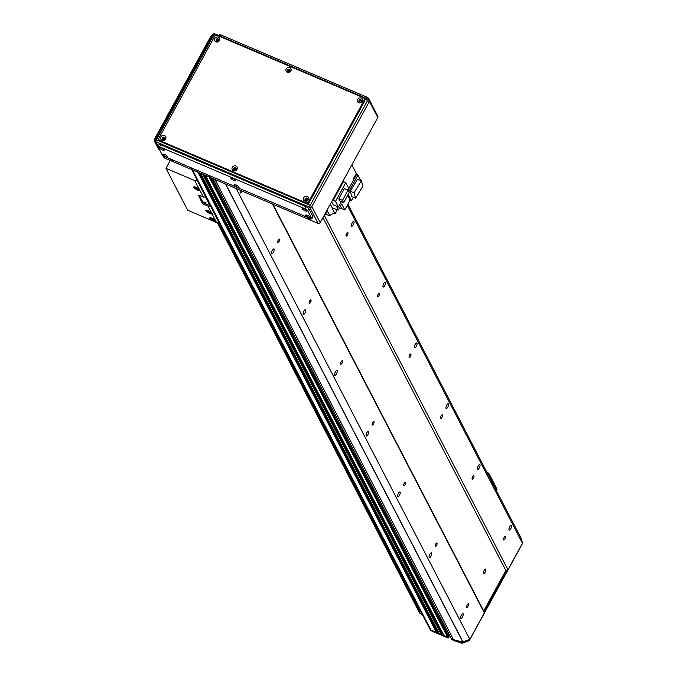 <?xml version="1.0" encoding="UTF-8"?>
<svg xmlns="http://www.w3.org/2000/svg" width="677" height="677" viewBox="0 0 677 677"><rect width="100%" height="100%" fill="white"/><g stroke="black" fill="none" stroke-linecap="round" stroke-linejoin="round"><path stroke-width="1.02" d="M520.351 536.878L522.458 543.267L507.962 569.755L505.846 570.516L483.708 610.959L484.343 612.888L469.846 639.376L462.797 641.889A111.316 100.475 152.6 0 1 453.48 639.63L451.161 638.352M448.639 633.647L447.988 634.831L448.639 633.647M211.165 177.873L448.555 635.923L447.582 637.125L443.858 635.356M442.267 632.377A1.709 1.54 -27.4 0 0 441.861 633.638L441.235 634.417L439.051 633.308M437.46 630.329A1.709 1.54 -27.4 0 0 437.063 631.59L436.428 632.369L430.936 630.025A2.386 2.149 152.6 0 1 429.929 629.102L191.786 169.614M460.682 618.245A2.623 0.905 -66.9 0 1 461.215 615.334A2.623 0.905 -66.9 0 1 462.933 613.599A2.623 0.905 -66.9 0 1 462.738 616.375A2.623 0.905 -66.9 0 1 460.876 618.431A2.623 0.905 -66.9 0 1 460.682 618.245M509.019 529.947A2.623 0.905 -66.9 0 1 509.561 527.036A2.623 0.905 -66.9 0 1 511.27 525.31A2.623 0.905 -66.9 0 1 511.076 528.077A2.623 0.905 -66.9 0 1 509.214 530.142A2.623 0.905 -66.9 0 1 509.019 529.947M429.184 557.459A2.623 0.905 -66.9 0 1 429.717 554.548A2.623 0.905 -66.9 0 1 431.427 552.821A2.623 0.905 -66.9 0 1 431.232 555.589A2.623 0.905 -66.9 0 1 429.37 557.645A2.623 0.905 -66.9 0 1 429.184 557.459M477.522 469.169A2.623 0.905 -66.9 0 1 478.055 466.258A2.623 0.905 -66.9 0 1 479.765 464.532A2.623 0.905 -66.9 0 1 479.57 467.299A2.623 0.905 -66.9 0 1 477.708 469.356A2.623 0.905 -66.9 0 1 477.522 469.169M397.678 496.673A2.623 0.905 -66.9 0 1 398.211 493.77A2.623 0.905 -66.9 0 1 399.929 492.035A2.623 0.905 -66.9 0 1 399.735 494.811A2.623 0.905 -66.9 0 1 397.873 496.867A2.623 0.905 -66.9 0 1 397.678 496.673M446.016 408.383A2.623 0.905 -66.9 0 1 446.558 405.472A2.623 0.905 -66.9 0 1 448.267 403.746A2.623 0.905 -66.9 0 1 448.072 406.513A2.623 0.905 -66.9 0 1 446.211 408.57A2.623 0.905 -66.9 0 1 446.016 408.383M366.181 435.895A2.623 0.905 -66.9 0 1 366.714 432.984A2.623 0.905 -66.9 0 1 368.423 431.257A2.623 0.905 -66.9 0 1 368.229 434.025A2.623 0.905 -66.9 0 1 366.367 436.081A2.623 0.905 -66.9 0 1 366.181 435.895M414.519 347.606A2.623 0.905 -66.9 0 1 415.052 344.695A2.623 0.905 -66.9 0 1 416.761 342.96A2.623 0.905 -66.9 0 1 416.567 345.735A2.623 0.905 -66.9 0 1 414.705 347.792A2.623 0.905 -66.9 0 1 414.519 347.606M334.675 375.109A2.623 0.905 -66.9 0 1 335.217 372.198A2.623 0.905 -66.9 0 1 336.926 370.471A2.623 0.905 -66.9 0 1 336.731 373.239A2.623 0.905 -66.9 0 1 334.87 375.303A2.623 0.905 -66.9 0 1 334.675 375.109M383.013 286.82A2.623 0.905 -66.9 0 1 383.554 283.908A2.623 0.905 -66.9 0 1 385.264 282.182A2.623 0.905 -66.9 0 1 385.069 284.949A2.623 0.905 -66.9 0 1 383.207 287.006A2.623 0.905 -66.9 0 1 383.013 286.82M303.178 314.331A2.623 0.905 -66.9 0 1 303.711 311.42A2.623 0.905 -66.9 0 1 305.42 309.694A2.623 0.905 -66.9 0 1 305.225 312.461A2.623 0.905 -66.9 0 1 303.364 314.517A2.623 0.905 -66.9 0 1 303.178 314.331M351.515 226.033A2.623 0.905 -66.9 0 1 352.048 223.131A2.623 0.905 -66.9 0 1 353.758 221.396A2.623 0.905 -66.9 0 1 353.563 224.172A2.623 0.905 -66.9 0 1 351.702 226.228A2.623 0.905 -66.9 0 1 351.515 226.033M271.672 253.545A2.623 0.905 -66.9 0 1 272.213 250.634A2.623 0.905 -66.9 0 1 273.923 248.908A2.623 0.905 -66.9 0 1 273.728 251.675A2.623 0.905 -66.9 0 1 271.866 253.74A2.623 0.905 -66.9 0 1 271.672 253.545M242.146 191.075A2.623 0.905 -66.9 0 1 240.36 192.953A2.623 0.905 -66.9 0 1 240.174 192.767A2.623 0.905 -66.9 0 1 240.479 190.364M507.962 569.755L324.427 215.624M522.458 543.267L347.301 205.292M505.431 536.514A1.955 0.677 -66.9 0 1 505.034 538.68A1.955 0.677 -66.9 0 1 503.756 539.967A1.955 0.677 -66.9 0 1 503.9 537.91A1.955 0.677 -66.9 0 1 505.287 536.37A1.955 0.677 -66.9 0 1 505.431 536.514M473.925 475.728A1.955 0.677 -66.9 0 1 473.528 477.903A1.955 0.677 -66.9 0 1 472.25 479.189A1.955 0.677 -66.9 0 1 472.402 477.124A1.955 0.677 -66.9 0 1 473.79 475.592A1.955 0.677 -66.9 0 1 473.925 475.728M442.428 414.95A1.955 0.677 -66.9 0 1 442.03 417.117A1.955 0.677 -66.9 0 1 440.752 418.403A1.955 0.677 -66.9 0 1 440.896 416.338A1.955 0.677 -66.9 0 1 442.284 414.806A1.955 0.677 -66.9 0 1 442.428 414.95M410.922 354.164A1.955 0.677 -66.9 0 1 410.524 356.339A1.955 0.677 -66.9 0 1 409.246 357.625A1.955 0.677 -66.9 0 1 409.399 355.56A1.955 0.677 -66.9 0 1 410.787 354.029A1.955 0.677 -66.9 0 1 410.922 354.164M379.425 293.386A1.955 0.677 -66.9 0 1 379.027 295.553A1.955 0.677 -66.9 0 1 377.749 296.839A1.955 0.677 -66.9 0 1 377.893 294.774A1.955 0.677 -66.9 0 1 379.281 293.243A1.955 0.677 -66.9 0 1 379.425 293.386M347.919 232.6A1.955 0.677 -66.9 0 1 347.521 234.767A1.955 0.677 -66.9 0 1 346.243 236.061A1.955 0.677 -66.9 0 1 346.396 233.997A1.955 0.677 -66.9 0 1 347.783 232.465A1.955 0.677 -66.9 0 1 347.919 232.6M505.846 570.516L322.963 217.639M272.89 204.175L483.708 610.959M485.807 569.264A2.386 0.821 -66.9 0 1 485.316 571.913A2.386 0.821 -66.9 0 1 483.767 573.478A2.386 0.821 -66.9 0 1 483.937 570.965A2.386 0.821 -66.9 0 1 485.637 569.095A2.386 0.821 -66.9 0 1 485.807 569.264M484.343 612.888L272.416 203.98M469.846 639.376L236.188 188.536M468.526 603.909A1.955 0.677 -66.9 0 1 468.129 606.084A1.955 0.677 -66.9 0 1 466.859 607.371A1.955 0.677 -66.9 0 1 467.003 605.306A1.955 0.677 -66.9 0 1 468.391 603.774A1.955 0.677 -66.9 0 1 468.526 603.909M437.029 543.132A1.955 0.677 -66.9 0 1 436.631 545.298A1.955 0.677 -66.9 0 1 435.353 546.584A1.955 0.677 -66.9 0 1 435.497 544.52A1.955 0.677 -66.9 0 1 436.885 542.988A1.955 0.677 -66.9 0 1 437.029 543.132M405.523 482.346A1.955 0.677 -66.9 0 1 405.125 484.512A1.955 0.677 -66.9 0 1 403.856 485.807A1.955 0.677 -66.9 0 1 404 483.742A1.955 0.677 -66.9 0 1 405.388 482.21A1.955 0.677 -66.9 0 1 405.523 482.346M374.026 421.568A1.955 0.677 -66.9 0 1 373.628 423.734A1.955 0.677 -66.9 0 1 372.35 425.021A1.955 0.677 -66.9 0 1 372.494 422.956A1.955 0.677 -66.9 0 1 373.882 421.424A1.955 0.677 -66.9 0 1 374.026 421.568M342.52 360.782A1.955 0.677 -66.9 0 1 342.122 362.948A1.955 0.677 -66.9 0 1 340.853 364.243A1.955 0.677 -66.9 0 1 340.996 362.178A1.955 0.677 -66.9 0 1 342.384 360.646A1.955 0.677 -66.9 0 1 342.52 360.782M311.022 300.004A1.955 0.677 -66.9 0 1 310.625 302.17A1.955 0.677 -66.9 0 1 309.347 303.457A1.955 0.677 -66.9 0 1 309.491 301.392A1.955 0.677 -66.9 0 1 310.878 299.86A1.955 0.677 -66.9 0 1 311.022 300.004M279.516 239.218A1.955 0.677 -66.9 0 1 279.119 241.384A1.955 0.677 -66.9 0 1 277.849 242.671A1.955 0.677 -66.9 0 1 277.993 240.614A1.955 0.677 -66.9 0 1 279.381 239.074A1.955 0.677 -66.9 0 1 279.516 239.218M198.276 172.127L192.471 169.902A2.386 2.149 152.6 0 1 191.456 168.979M203.083 174.175L200.604 173.32M209.642 176.807L205.41 175.368M215.007 179.507L453.48 639.63L214.981 179.498L212.722 178.457M210.183 217.655A3.58 0.922 -151.3 0 0 212.823 219.712A3.58 0.922 -151.3 0 0 215.938 220.778M215.963 220.829L215.921 221.354A3.58 0.922 28.7 0 1 212.239 220.27A3.58 0.922 28.7 0 1 209.718 217.842A3.58 0.922 28.7 0 1 211.977 218.121A3.58 0.922 28.7 0 1 215.278 220.101L216.547 222.547L187.715 210.259L165.975 168.319L194.807 180.607A1.591 1.439 -27.4 0 0 196.922 179.845L197.007 179.684M211.512 217.943A1.955 0.499 -151.3 0 0 211.503 217.943A1.955 0.499 -151.3 0 0 211.537 218.163A1.955 0.499 -151.3 0 0 213.297 219.483A1.955 0.499 -151.3 0 0 214.939 219.822L214.939 219.822M206.324 210.208A3.58 0.922 -151.3 0 0 208.965 212.265A3.58 0.922 -151.3 0 0 212.079 213.331M212.104 213.382L212.062 213.907A3.58 0.922 28.7 0 1 208.381 212.823A3.58 0.922 28.7 0 1 205.859 210.395A3.58 0.922 28.7 0 1 208.118 210.674A3.58 0.922 28.7 0 1 211.419 212.654L215.278 220.101M207.653 210.496A1.955 0.499 -151.3 0 0 207.644 210.496A1.955 0.499 -151.3 0 0 207.678 210.716A1.955 0.499 -151.3 0 0 209.438 212.036A1.955 0.499 -151.3 0 0 211.08 212.375L211.08 212.375M194.197 186.81A3.58 0.922 -151.3 0 0 196.838 188.866A3.58 0.922 -151.3 0 0 199.952 189.932M199.977 189.983L199.935 190.508A3.58 0.922 28.7 0 1 196.254 189.416A3.58 0.922 28.7 0 1 193.724 186.987A3.58 0.922 28.7 0 1 195.991 187.267A3.58 0.922 28.7 0 1 199.283 189.255L203.312 197.024A1.591 1.439 -27.4 0 0 205.249 196.516L209.972 205.63A1.591 1.439 152.6 0 1 208.042 206.138L204.606 204.674L205.199 203.599L209.972 205.63M195.518 187.097L195.518 187.097A1.955 0.499 -151.3 0 0 195.543 187.317A1.955 0.499 -151.3 0 0 197.312 188.638A1.955 0.499 -151.3 0 0 198.953 188.976L198.953 188.976M199.317 195.348L202.668 201.805L202.076 202.888A2.386 0.609 -151.3 0 0 204.606 204.674M202.076 202.888L198.505 195.204M203.312 197.024L199.884 195.56A2.386 0.609 -151.3 0 0 198.259 195.323A2.386 0.609 -151.3 0 0 198.293 195.594M170.282 160.449L165.975 168.319M218.739 221.624L218.654 221.785A1.591 1.439 152.6 0 1 216.547 222.547M202.668 201.805A2.386 0.609 -151.3 0 0 205.199 203.599M203.98 201.898L206.223 202.99L203.98 201.898M201.01 196.042L203.075 196.914M417.387 604.908A157.436 142.094 -27.4 0 0 420.053 610.383M419.038 611.873A159.027 143.532 152.6 0 1 418.716 611.255L217.317 222.665L419.038 611.873L419.732 611.83L420.197 610.662L218.654 221.785L420.197 610.662M520.427 536.717A1.261 1.134 152.6 0 1 520.579 537.005L522.619 543.208L469.263 640.67L462.484 643.116A1.261 1.134 152.6 0 1 461.68 643.15A111.316 100.475 152.6 0 1 454.622 640.831L451.83 639.638L451.187 638.58L451.83 639.638M449.105 634.561L448.462 635.737M449.029 637.032L448.58 637.844L448.106 636.93L448.555 636.118L449.029 637.032L448.58 636.058M209.921 177.34L448.106 636.93L447.582 637.125L448.056 638.03L448.58 637.844M448.056 638.03L432.087 631.218L431.621 630.321L447.582 637.125L209.117 177.002M432.087 631.218L430.834 630.321A3.977 3.588 152.6 0 1 430.428 629.72M422.431 614.648L421.077 614.064A3.977 3.588 152.6 0 1 419.401 612.533A159.027 143.532 152.6 0 1 419.198 612.152A159.027 143.532 152.6 0 1 419.097 611.957L419.401 612.533M454.622 640.831L454.149 639.917A111.316 100.475 -27.4 0 0 461.206 642.236A1.261 1.134 -27.4 0 0 462.01 642.202L468.789 639.757L469.263 640.67M212.891 178.61L451.356 638.733L454.149 639.917M449.029 636.837L211.029 177.814M419.156 612A3.977 3.588 -27.4 0 0 420.603 613.159L421.957 613.734M484.03 611.923L506.904 570.136M522.619 543.208L520.105 536.099A1.261 1.134 -27.4 0 0 519.657 535.532M486.949 472.428L488.286 472.995A1.591 1.439 152.6 0 1 488.921 474.924L488.574 475.559M488.963 473.612L496.842 488.802A1.591 1.439 152.6 0 1 496.8 490.123L496.453 490.757M351.862 164.858L356.314 173.447L353.191 179.151L353.58 179.913L356.534 174.522L357.913 175.106L360.731 180.547M332.644 199.96A365.749 330.122 -27.4 0 0 333.296 200.172L332.923 199.453M333.296 200.172L343.425 181.656L345.761 182.655L335.504 201.391L332.551 200.13M336.401 206.163L338.398 210.014L341.707 203.972L344.779 209.904L350.127 200.13L347.656 195.365M347.97 190.161L353.58 179.913M355.323 175.25A3.021 2.725 152.6 0 1 354.384 176.968M353.995 177.687A3.021 2.725 -27.4 0 0 355.51 174.92M353.47 178.635A2.784 2.513 -27.4 0 0 354.579 178.093M355.687 176.062A2.784 2.513 -27.4 0 0 355.518 175.047M355.662 174.632A365.749 330.122 152.6 0 1 356.288 174.971M323.818 216.547A365.749 330.122 -27.4 0 0 327.372 211.08L329.885 215.938A365.749 330.122 -27.4 0 0 329.953 215.836A4.375 3.944 152.6 0 1 335.098 213.814L332.026 207.89A4.375 3.944 152.6 0 1 332.28 207.966A365.749 330.122 -27.4 0 0 338.398 210.014M341.369 201.661L338.424 207.027L333.329 204.852L331.688 201.695M336.528 209.405L337.002 210.327A3.58 3.233 152.6 0 1 337.442 209.701M339.211 208.524A3.58 3.233 152.6 0 1 341.758 208.618L344.779 209.904M353.394 197.252L351.498 200.714L350.127 200.13M337.002 210.327L335.098 213.814M329.885 215.938L326.373 214.44L325.857 213.441M325.358 214.203A3.182 2.869 152.6 0 1 326.373 214.44M351.498 200.714L348.206 194.358M348.833 191.676L357.913 175.106M350.254 191.21L351.812 196.584L355.586 198.192L354.029 192.818L350.254 191.21L357.574 179.202L361.357 180.81L362.914 186.183L355.586 198.192M354.029 192.818L361.357 180.81M345.761 182.655L348.68 188.291L347.724 190.051M335.504 201.391L338.424 207.027M339.964 201.061L338.796 198.801L344.365 188.621L348.071 190.203L349.247 192.463L343.671 202.643L339.964 201.061M343.671 202.643L342.503 200.375L338.796 198.801M342.503 200.375L348.071 190.203M159.357 149.397L158.477 149.025A2.386 0.821 113.1 0 0 158.655 149.194A2.386 0.821 113.1 0 0 158.892 149.194M158.477 149.025L154.381 141.121L155.515 141.603M155.93 138.573L155.016 138.184A2.386 0.821 113.1 0 0 154.381 141.121M155.016 138.184L210.369 37.091L211.283 37.48M211.943 35.974A2.386 0.821 113.1 0 0 211.774 35.805A2.386 0.821 113.1 0 0 210.369 37.091M173.05 160.102A1.786 0.457 28.7 0 1 173.16 160.254A1.786 0.457 28.7 0 1 173.185 160.457A1.786 0.457 28.7 0 1 171.518 160.068A1.786 0.457 28.7 0 1 170.029 158.807M310.345 218.603A1.786 0.457 28.7 0 1 310.455 218.764A1.786 0.457 28.7 0 1 310.481 218.967A1.786 0.457 28.7 0 1 308.814 218.578A1.786 0.457 28.7 0 1 307.324 217.325M364.294 98.774L369.422 101.432A1.591 1.439 -27.4 0 0 368.787 99.494A1.591 0.55 113.1 0 0 368.669 99.384A1.591 0.55 113.1 0 0 367.729 100.238L310.168 205.376A1.591 0.55 113.1 0 0 309.744 207.331A1.591 1.439 -27.4 0 0 311.852 206.57L310.168 205.376L156.395 139.843L155.338 139.868A1.591 1.439 -27.4 0 0 155.972 141.806A1.591 0.55 -66.9 0 1 156.395 139.843L213.966 34.705A1.591 0.55 -66.9 0 1 214.897 33.85A1.591 0.55 -66.9 0 1 215.015 33.968L368.508 99.384M158.223 146.147L155.972 141.806L309.744 207.331L318.097 223.444A1.591 1.439 -27.4 0 0 320.204 222.682L311.852 206.57L369.422 101.432L377.766 117.536A1.591 1.439 -27.4 0 0 377.808 116.224L369.456 100.111A1.591 1.591 0 0 0 368.669 99.384L214.897 33.85A1.591 1.591 0 0 0 212.883 34.552L215.853 35.509M155.482 139.614L212.883 34.552L155.321 139.69A1.591 1.591 0 0 0 155.304 141.188L158.046 146.477M162.607 155.278L163.648 157.292A1.591 1.439 -27.4 0 0 164.325 157.91L163.191 155.718M377.766 117.536L320.204 222.682M318.097 223.444L164.325 157.91M217.266 41.28A0.982 0.88 152.6 0 1 217.639 39.511A0.982 0.88 152.6 0 1 218.51 40.637M234.792 170.113A0.982 0.88 152.6 0 1 235.156 168.345A0.982 0.88 152.6 0 1 236.036 169.47M360.054 102.134A0.982 0.88 152.6 0 1 360.418 100.365A0.982 0.88 152.6 0 1 361.298 101.491M306.182 200.536A0.982 0.88 152.6 0 1 306.546 198.767A0.982 0.88 152.6 0 1 307.426 199.893M288.664 71.711A0.982 0.88 152.6 0 1 289.028 69.943A0.982 0.88 152.6 0 1 289.908 71.068M163.394 139.69A0.982 0.88 152.6 0 1 163.758 137.913A0.982 0.88 152.6 0 1 164.638 139.039M164.663 138.531A0.982 0.88 -27.4 0 0 162.962 139.411M289.934 70.552A0.982 0.88 -27.4 0 0 288.233 71.432M307.451 199.376A0.982 0.88 -27.4 0 0 305.75 200.265M361.323 100.975A0.982 0.88 -27.4 0 0 359.622 101.863M236.061 168.954A0.982 0.88 -27.4 0 0 234.352 169.834M218.536 40.129A0.982 0.88 -27.4 0 0 216.835 41.009M217.012 40.231L217.545 41.263M359.03 100.391A1.354 1.219 -27.4 0 0 360.756 101.973A1.354 1.219 -27.4 0 0 360.232 99.637A1.354 1.219 -27.4 0 0 359.03 100.391M357.558 99.35A2.742 2.48 152.6 0 1 362.212 98.842A2.742 2.48 152.6 0 1 360.003 102.87A2.742 2.48 152.6 0 1 357.558 99.35M361.476 100.467A1.354 1.219 -27.4 0 0 359.115 101.685M162.37 137.939A1.354 1.219 -27.4 0 0 164.096 139.521A1.354 1.219 -27.4 0 0 163.572 137.194A1.354 1.219 -27.4 0 0 162.37 137.939M160.898 136.898A2.742 2.48 152.6 0 1 165.552 136.399A2.742 2.48 152.6 0 1 163.343 140.427A2.742 2.48 152.6 0 1 160.898 136.898M164.816 138.015A1.354 1.219 -27.4 0 0 162.455 139.242M287.64 69.968A1.354 1.219 -27.4 0 0 289.367 71.542A1.354 1.219 -27.4 0 0 288.842 69.215A1.354 1.219 -27.4 0 0 287.64 69.968M286.159 68.919A2.742 2.48 152.6 0 1 290.814 68.419A2.742 2.48 152.6 0 1 288.614 72.447A2.742 2.48 152.6 0 1 286.159 68.919M290.086 70.036A1.354 1.219 -27.4 0 0 287.725 71.263M233.768 168.37A1.354 1.219 -27.4 0 0 235.494 169.944A1.354 1.219 -27.4 0 0 234.97 167.617A1.354 1.219 -27.4 0 0 233.768 168.37M232.287 167.321A2.742 2.48 152.6 0 1 236.942 166.821A2.742 2.48 152.6 0 1 234.741 170.849A2.742 2.48 152.6 0 1 232.287 167.321M236.214 168.438A1.354 1.219 -27.4 0 0 233.844 169.665M216.242 39.537A1.354 1.219 -27.4 0 0 217.977 41.119A1.354 1.219 -27.4 0 0 217.452 38.792A1.354 1.219 -27.4 0 0 216.242 39.537M214.77 38.496A2.742 2.48 152.6 0 1 219.424 37.997A2.742 2.48 152.6 0 1 217.215 42.025A2.742 2.48 152.6 0 1 214.77 38.496M218.688 39.613A1.354 1.219 -27.4 0 0 216.327 40.84M305.158 198.793A1.354 1.219 -27.4 0 0 306.884 200.375A1.354 1.219 -27.4 0 0 306.359 198.039A1.354 1.219 -27.4 0 0 305.158 198.793M303.677 197.752A2.742 2.48 152.6 0 1 308.331 197.252A2.742 2.48 152.6 0 1 306.131 201.272A2.742 2.48 152.6 0 1 303.677 197.752M307.603 198.869A1.354 1.219 -27.4 0 0 305.242 200.087M159.036 139.767L159.51 140.681A2.386 2.149 -27.4 0 0 160.517 141.603L160.043 140.689A2.386 2.149 152.6 0 1 159.095 137.795L214.44 36.693A2.386 2.149 152.6 0 1 217.605 35.551L363.143 97.573A2.386 2.149 152.6 0 1 364.091 100.467L364.565 101.381L309.211 202.482L308.746 201.568A2.386 2.149 152.6 0 1 305.572 202.711L306.046 203.625A2.386 2.149 -27.4 0 0 309.211 202.482M160.043 140.689L305.572 202.711M308.746 201.568L364.091 100.467M364.565 101.381A2.386 2.149 -27.4 0 0 364.624 99.409L364.15 98.495M306.046 203.625L160.517 141.603M302.196 208.744A2.742 0.702 28.7 0 1 302.331 208.321A2.742 0.702 28.7 0 1 304.904 209.134A2.742 0.702 28.7 0 1 306.977 210.86A2.742 0.702 28.7 0 1 304.988 210.75A2.742 0.702 28.7 0 1 302.196 208.744M162.878 154.576A2.742 0.702 28.7 0 1 163.013 154.153A2.742 0.702 28.7 0 1 165.586 154.965A2.742 0.702 28.7 0 1 167.651 156.692A2.742 0.702 28.7 0 1 165.67 156.582A2.742 0.702 28.7 0 1 162.878 154.576M230.806 178.313A2.742 0.702 28.7 0 1 230.942 177.89A2.742 0.702 28.7 0 1 233.506 178.711A2.742 0.702 28.7 0 1 235.579 180.429A2.742 0.702 28.7 0 1 233.599 180.327A2.742 0.702 28.7 0 1 230.806 178.313M234.267 184.999A2.742 0.702 28.7 0 1 234.403 184.576A2.742 0.702 28.7 0 1 236.975 185.396A2.742 0.702 28.7 0 1 239.049 187.114A2.742 0.702 28.7 0 1 237.068 187.013A2.742 0.702 28.7 0 1 234.267 184.999M159.408 147.891A2.742 0.702 28.7 0 1 159.552 147.468A2.742 0.702 28.7 0 1 162.116 148.28A2.742 0.702 28.7 0 1 164.189 150.006A2.742 0.702 28.7 0 1 162.209 149.896A2.742 0.702 28.7 0 1 159.408 147.891M305.657 215.43A2.742 0.702 28.7 0 1 305.801 215.007A2.742 0.702 28.7 0 1 308.365 215.819A2.742 0.702 28.7 0 1 310.438 217.545A2.742 0.702 28.7 0 1 308.458 217.435A2.742 0.702 28.7 0 1 305.657 215.43M312.672 216.868A2.386 0.609 -151.3 0 0 312.918 216.758A2.386 0.609 -151.3 0 0 312.884 216.488L311.775 218.51A2.386 0.609 28.7 0 1 311.809 218.773A2.386 0.609 28.7 0 1 310.193 218.544L164.655 156.522A2.386 0.609 28.7 0 1 162.125 154.728L158.029 146.833A2.386 0.609 28.7 0 1 157.995 146.562A2.386 0.609 28.7 0 1 159.62 146.799L160.728 144.776A2.386 0.609 -151.3 0 0 159.103 144.54A2.386 0.609 -151.3 0 0 159.137 144.81M311.775 218.51L307.68 210.606L308.788 208.584L312.884 216.488M308.788 208.584A2.386 0.609 -151.3 0 0 306.258 206.798L305.149 208.821A2.386 0.609 28.7 0 1 307.68 210.606M305.149 208.821L159.62 146.799M160.728 144.776L306.258 206.798M220.211 36.118L220.871 34.916A2.386 0.609 -151.3 0 0 219.255 34.679A2.386 0.609 -151.3 0 0 219.28 34.95M220.871 34.916L366.401 96.938L365.749 98.14M368.593 99.35L368.931 98.724A2.386 0.609 -151.3 0 0 366.401 96.938M368.931 98.724L372.925 106.814M448.462 635.83L211.097 177.839M443.977 635.585L205.512 175.461M441.861 633.638L204.09 174.861M441.836 633.774L203.972 174.81M441.548 634.298L203.252 174.497M441.235 634.417L202.77 174.294M439.17 633.537L200.705 173.414M437.063 631.59L199.292 172.813M437.037 631.726L199.165 172.762M436.741 632.25L198.446 172.449M436.428 632.369L197.963 172.246M430.936 630.025L192.471 169.902M520.385 536.937L347.919 204.166L520.368 536.903M462.797 641.889L225.475 183.966M462.933 641.872L225.653 184.042M208.042 206.138L211.419 212.654M194.807 180.607L199.283 189.255M196.922 179.845L218.654 221.785M217.935 222.479L419.732 611.83M218.553 221.946L420.189 610.992M520.579 537.005L520.105 536.099M462.484 643.116L462.01 642.202M461.68 643.15L461.206 642.236M421.077 614.064L420.603 613.159M488.921 474.924L496.8 490.123M329.953 215.836L327.033 210.208M332.28 207.966L330.325 204.192M341.758 208.618L340.497 206.18M205.444 175.436L443.875 635.491M200.637 173.388L439.068 633.444M212.781 178.559L451.187 638.58M520.511 536.853L520.046 535.947M159.425 149.524L158.655 149.194M159.103 144.54L157.995 146.562M312.918 216.758L311.809 218.773M219.255 34.679L218.798 35.509"/></g></svg>
